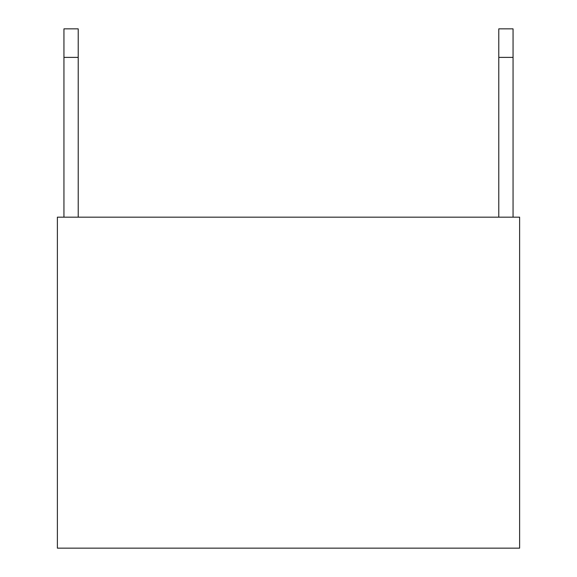 <?xml version="1.0" encoding="UTF-8"?>
<svg xmlns="http://www.w3.org/2000/svg" width="577" height="577" viewBox="0 0 577 577"><rect width="100%" height="100%" fill="white"/><g stroke="black" fill="none" stroke-linecap="round" stroke-linejoin="round"><path stroke-width="0.87" d="M519.617 548.15L519.617 217.168L57.383 217.168L57.383 548.15L519.617 548.15M513.054 28.85L513.054 57.383L498.788 57.383L498.788 28.85L513.054 28.85M513.054 217.168L513.054 57.383M498.788 217.168L498.788 57.383M78.212 28.85L78.212 57.383L63.946 57.383L63.946 28.85L78.212 28.85M78.212 217.168L78.212 57.383M63.946 217.168L63.946 57.383"/></g></svg>
